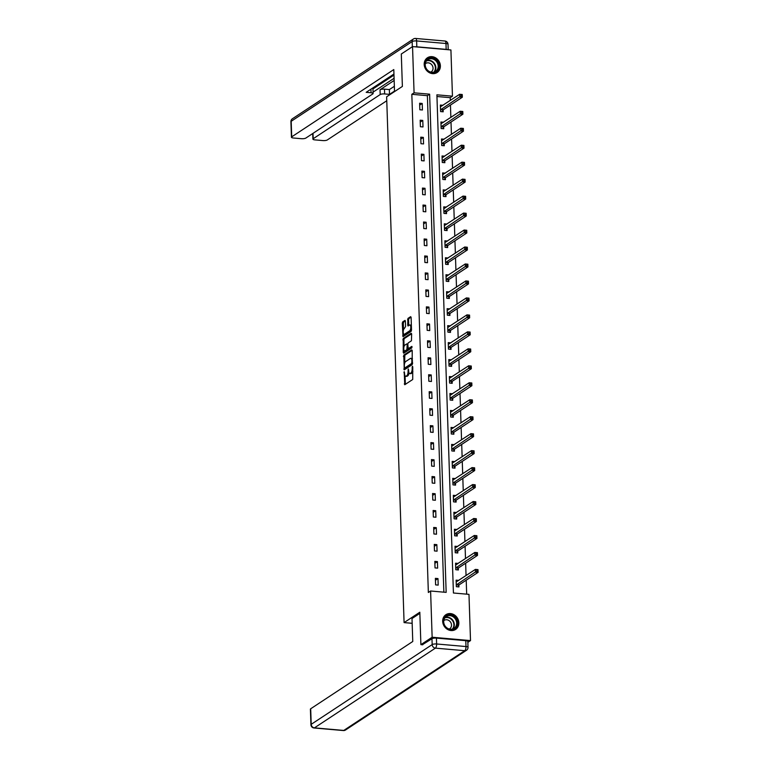 <?xml version="1.0" encoding="UTF-8"?>
<svg xmlns="http://www.w3.org/2000/svg" width="769" height="769" viewBox="0 0 769 769"><rect width="100%" height="100%" fill="white"/><g stroke="black" fill="none" stroke-linecap="round" stroke-linejoin="round"><path stroke-width="1.15" d="M404.196 371.658L404.763 384.731L412.713 379.492L412.742 366.794L412.405 366.246L412.174 368.668A3.557 1.384 -85 0 1 410.877 373.013L410.213 373.455A3.557 1.384 -85 0 1 409.79 373.571A3.557 1.384 -85 0 1 408.685 370.966L408.301 368.957L408.07 371.369A3.557 1.384 -85 0 1 406.763 375.724L406.109 376.156A3.557 1.384 -85 0 1 405.686 376.281A3.557 1.384 -85 0 1 404.581 373.667L404.196 371.658M440.377 65.846A8.824 7.757 -123.4 0 1 437.148 72.497A8.824 7.757 -123.4 0 1 428.794 72.334A8.824 7.757 -123.4 0 1 424.2 64.433A8.824 7.757 -123.4 0 1 427.439 57.771A8.824 7.757 -123.4 0 1 435.783 57.944A8.824 7.757 -123.4 0 1 440.377 65.846M458.853 622.765A8.824 7.757 -123.4 0 1 455.623 629.417A8.824 7.757 -123.4 0 1 447.27 629.244A8.824 7.757 -123.4 0 1 442.675 621.342A8.824 7.757 -123.4 0 1 445.905 614.691A8.824 7.757 -123.4 0 1 454.258 614.864A8.824 7.757 -123.4 0 1 458.853 622.765M405.388 321.202L405.042 320.394L402.677 321.894L402.274 323.259L403.043 336.668L411.117 331.391L411.521 330.036L411.107 317.434L410.627 316.665L407.935 318.433L407.705 325.191L408.051 325.998L409.521 325.085A2.97 1.163 -85 0 1 409.877 324.979A2.97 1.163 -85 0 1 410.8 327.594A2.97 1.163 -85 0 1 409.704 330.795L404.475 334.246A2.97 1.163 -85 0 1 404.129 334.342A2.97 1.163 -85 0 1 403.206 331.727A2.97 1.163 -85 0 1 404.292 328.526L405.571 326.594L405.388 321.202M422.739 644.807L420.893 644.643L419.816 612.23L404.081 622.602L386.634 96.798L402.379 86.426L401.303 54.013L412.54 46.601L450.922 49.956L452.451 96.183L436.898 94.818L453.422 593.005L468.975 594.36L470.513 640.587L432.14 637.232L430.602 591.005L446.164 592.37L429.631 94.183L414.078 92.828L412.54 46.601M420.893 644.643L432.14 637.232M443.857 592.168L427.381 95.673L411.828 94.308L428.352 592.486L430.602 591.005M411.828 94.308L414.078 92.828M403.783 355.105L404.273 369.841L412.213 364.602L412.203 350.645L411.732 349.866L403.783 355.105L404.821 355.191L404.638 363.304M403.244 352.462L403.235 338.504L411.175 333.265L411.655 334.044L411.425 340.792L408.204 342.916L407.801 344.272L408.262 348.665L411.838 346.386L411.8 347.915L403.725 353.231L403.244 352.462L404.283 352.548L404.215 350.587M404.081 622.602L412.165 623.313M438.195 585.103L437.974 578.576L435.379 578.355L435.6 584.882L438.195 585.103M437.628 568.137L437.417 561.61L434.821 561.389L435.033 567.906L437.628 568.137M437.071 551.171L436.85 544.644L434.254 544.414L434.475 550.94L437.071 551.171M436.504 534.205L436.283 527.678L433.697 527.447L433.908 533.974L436.504 534.205M435.936 517.229L435.725 510.703L433.13 510.481L433.351 517.008L435.936 517.229M435.379 500.263L435.158 493.736L432.572 493.506L432.784 500.033L435.379 500.263M434.812 483.297L434.6 476.77L432.005 476.54L432.226 483.067L434.812 483.297M434.254 466.331L434.033 459.804L431.447 459.574L431.659 466.101L434.254 466.331M433.687 449.356L433.476 442.829L430.88 442.608L431.092 449.134L433.687 449.356M433.13 432.389L432.909 425.863L430.313 425.632L430.534 432.159L433.13 432.389M432.562 415.423L432.351 408.897L429.756 408.666L429.967 415.193L432.562 415.423M432.005 398.448L431.784 391.93L429.189 391.7L429.41 398.227L432.005 398.448M431.438 381.482L431.217 374.955L428.631 374.734L428.842 381.261L431.438 381.482M430.871 364.516L430.659 357.989L428.064 357.758L428.285 364.285L430.871 364.516M430.313 347.55L430.092 341.023L427.506 340.792L427.718 347.319L430.313 347.55M429.746 330.574L429.535 324.047L426.939 323.826L427.16 330.353L429.746 330.574M429.189 313.608L428.967 307.081L426.372 306.86L426.593 313.387L429.189 313.608M428.621 296.642L428.41 290.115L425.815 289.884L426.026 296.411L428.621 296.642M428.064 279.676L427.843 273.149L425.247 272.918L425.468 279.445L428.064 279.676M427.497 262.7L427.285 256.173L424.69 255.952L424.901 262.479L427.497 262.7M426.93 245.734L426.718 239.207L424.123 238.986L424.344 245.513L426.93 245.734M426.372 228.768L426.151 222.241L423.565 222.01L423.777 228.537L426.372 228.768M425.805 211.802L425.593 205.275L422.998 205.044L423.219 211.571L425.805 211.802M425.247 194.826L425.026 188.299L422.441 188.078L422.652 194.605L425.247 194.826M424.68 177.86L424.469 171.333L421.873 171.112L422.094 177.629L424.68 177.86M424.123 160.894L423.902 154.367L421.306 154.136L421.527 160.663L424.123 160.894M423.556 143.928L423.344 137.401L420.749 137.17L420.96 143.697L423.556 143.928M422.998 126.952L422.777 120.425L420.182 120.204L420.403 126.731L422.998 126.952M422.431 109.986L422.21 103.459L419.624 103.229L419.836 109.756L422.431 109.986M466.677 594.158L466.206 580.182M466.052 575.568L465.649 563.216M465.495 558.602L465.082 546.24M464.928 541.626L464.524 529.274M464.37 524.66L463.957 512.308M463.803 507.694L463.399 495.342M463.246 490.728L462.832 478.366M462.678 473.752L462.265 461.4M462.121 456.786L461.708 444.434M461.554 439.82L461.14 427.458M460.987 422.854L460.583 410.492M460.429 405.878L460.016 393.526M459.862 388.912L459.458 376.56M459.304 371.946L458.891 359.584M458.737 354.97L458.334 342.618M458.18 338.004L457.766 325.652M457.613 321.038L457.199 308.686M457.046 304.072L456.642 291.711M456.488 287.097L456.075 274.744M455.921 270.13L455.517 257.778M455.363 253.164L454.95 240.812M454.796 236.198L454.392 223.837M454.239 219.223L453.825 206.871M453.672 202.257L453.258 189.905M453.114 185.291L452.701 172.938M452.547 168.324L452.134 155.963M451.98 151.349L451.576 138.997M451.422 134.383L451.009 122.031M450.855 117.417L450.451 105.065M450.298 100.451L450.201 97.663L436.946 96.51M456.171 581.643L458.718 580.393L456.123 580.162L456.344 586.689L458.939 586.92L458.882 585.161M456.18 564.725L458.161 563.427L455.565 563.196L455.777 569.723L458.372 569.954L458.314 568.195M455.046 547.711L457.593 546.461L454.998 546.23L455.219 552.757L457.815 552.978L457.747 551.219M454.489 530.745L457.026 529.485L454.441 529.264L454.652 535.791L457.247 536.012L457.19 534.253M454.489 513.827L456.469 512.519L453.873 512.289L454.094 518.815L456.68 519.046L456.623 517.287M453.364 496.803L455.902 495.553L453.316 495.323L453.527 501.849L456.123 502.08L456.065 500.321M455.344 478.587L452.749 478.356L452.97 484.883L455.556 485.104L455.498 483.345M454.777 461.621L452.182 461.39L452.403 467.917L454.998 468.138L454.94 466.379M454.219 444.655L451.624 444.415L451.836 450.942L454.431 451.172L454.373 449.413M453.652 427.689L451.057 427.449L451.278 433.976L453.873 434.206L453.816 432.438M450.547 411.963L453.095 410.704L450.499 410.483L450.711 417.009L453.306 417.231L453.249 415.471M450.547 395.045L452.528 393.738L449.932 393.517L450.153 400.043L452.739 400.264L452.681 398.505M449.423 378.021L451.961 376.772L449.375 376.541L449.586 383.068L452.182 383.298L452.124 381.539M448.856 361.055L451.403 359.805L448.808 359.575L449.029 366.102L451.614 366.332L451.557 364.564M448.298 344.089L450.836 342.83L448.25 342.609L448.462 349.136L451.057 349.357L450.999 347.598M448.298 327.171L450.278 325.864L447.683 325.643L447.904 332.16L450.49 332.391L450.432 330.632M447.173 310.147L449.711 308.898L447.116 308.667L447.337 315.194L449.932 315.425L449.875 313.665M446.606 293.181L449.154 291.932L446.558 291.701L446.77 298.228L449.365 298.459L449.307 296.69M446.606 276.263L448.587 274.956L445.991 274.735L446.212 281.262L448.808 281.483L448.74 279.724M445.482 259.24L448.019 257.99L445.434 257.759L445.645 264.286L448.24 264.517L448.183 262.758M444.915 242.273L447.462 241.024L444.867 240.793L445.088 247.32L447.673 247.551L447.616 245.792M444.357 225.307L446.895 224.058L444.309 223.827L444.52 230.354L447.116 230.575L447.058 228.816M444.357 208.389L446.337 207.082L443.742 206.861L443.963 213.388L446.549 213.609L446.491 211.85M443.232 191.366L445.77 190.116L443.184 189.885L443.396 196.412L445.991 196.643L445.933 194.884M442.665 174.4L445.213 173.15L442.617 172.919L442.829 179.446L445.424 179.677L445.366 177.918M444.645 156.184L442.05 155.953L442.271 162.48L444.867 162.701L444.809 160.942M444.088 139.218L441.493 138.987L441.704 145.514L444.299 145.735L444.242 143.976M443.521 122.252L440.925 122.011L441.146 128.538L443.742 128.769L443.675 127.01M442.954 105.286L440.368 105.045L440.579 111.572L443.175 111.803L443.117 110.034M467.86 642.336L470.513 640.587M450.201 97.663L452.451 96.183M427.381 95.673L429.631 94.183M437.974 578.576L435.446 580.249M437.417 561.61L434.879 563.283M436.85 544.644L434.322 546.307M436.283 527.678L433.754 529.341M435.725 510.703L433.197 512.375M435.158 493.736L432.63 495.409M434.6 476.77L432.072 478.433M455.344 478.578L452.797 479.837M434.033 459.804L431.505 461.467M454.777 461.611L452.239 462.871M433.476 442.829L430.938 444.501M454.219 444.645L452.239 445.943M432.909 425.863L430.38 427.535M453.652 427.679L451.105 428.929M432.351 408.897L429.813 410.559M431.784 391.93L429.256 393.593M431.217 374.955L428.689 376.627M430.659 357.989L428.131 359.652M430.092 341.023L427.564 342.686M429.535 324.047L427.006 325.72M428.967 307.081L426.439 308.754M428.41 290.115L425.872 291.778M427.843 273.149L425.315 274.812M427.285 256.173L424.748 257.846M426.718 239.207L424.19 240.88M426.151 222.241L423.623 223.904M425.593 205.275L423.065 206.938M425.026 188.299L422.498 189.972M424.469 171.333L421.941 173.006M423.902 154.367L421.374 156.03M444.645 156.174L442.675 157.482M423.344 137.401L420.806 139.064M444.088 139.208L441.541 140.467M422.777 120.425L420.249 122.098M443.521 122.242L440.973 123.492M422.21 103.459L419.682 105.132M442.954 105.276L440.416 106.526M405.686 376.281L406.724 376.368A3.557 1.384 -85 0 0 407.147 376.243L406.109 376.156M409.041 372.84A3.557 1.384 -85 0 1 407.801 375.81L407.147 376.243M409.79 373.571L410.829 373.667A3.557 1.384 -85 0 0 411.252 373.542L410.213 373.455M412.895 371.389A3.557 1.384 -85 0 1 411.905 373.109L411.252 373.542M405.052 375.781L405.359 384.346M412.174 350.347L404.821 355.191M404.792 368.063L404.859 369.447M404.379 367.476L404.705 368.024L411.684 363.429L411.915 360.93A3.557 1.384 -85 0 0 410.809 358.316A3.557 1.384 -85 0 0 410.386 358.441L405.619 361.584A3.557 1.384 -85 0 0 404.321 365.929L404.379 367.476M405.571 368.101L404.705 368.024M412.617 363.583L405.744 368.111M412.482 358.912A3.557 1.384 -85 0 0 411.848 358.412L410.809 358.316M404.081 346.425L403.86 339.946L402.821 339.86M411.626 333.746L404.273 338.591L403.86 339.946M409.175 348.693L412.088 346.973M404.859 345.118A2.97 1.163 -85 0 0 403.773 348.319A2.97 1.163 -85 0 0 404.696 350.933A2.97 1.163 -85 0 0 405.052 350.827L406.897 349.616L407.186 344.685L406.839 343.868L404.859 345.118M404.696 350.933L405.734 351.02A2.97 1.163 -85 0 0 406.09 350.924L405.052 350.827M408.329 348.674L406.09 350.924M404.129 334.342L405.157 334.438A2.97 1.163 -85 0 0 405.513 334.332L404.475 334.246M411.511 329.641A2.97 1.163 -85 0 1 410.742 330.881L405.513 334.332M411.367 325.383A2.97 1.163 -85 0 0 410.906 325.076L409.877 324.979M411.079 317.145L408.973 318.529L408.57 319.885L408.772 325.575M403.667 334.034L403.763 336.245M405.359 320.904L403.715 321.99L403.312 323.345L403.523 329.776M476.79 569.906L476.828 570.992L477.866 571.088L477.828 569.992L475.396 569.406L477.991 569.637L478.087 572.357L475.492 572.126L475.396 569.406L456.18 581.931M457.891 586.824L459.103 584.863L478.087 572.357L477.866 571.088M456.286 584.93L476.828 570.992M456.344 619.151A7.632 6.71 -123.4 0 1 454.114 628.955A7.632 6.71 -123.4 0 1 444.463 625.428A7.632 6.71 -123.4 0 1 446.693 615.623A7.632 6.71 -123.4 0 1 456.344 619.151M444.674 625.351A7.065 6.219 56.6 0 0 454.066 628.34A7.065 6.219 56.6 0 0 455.681 619.526A7.065 6.219 56.6 0 0 446.289 616.536A7.065 6.219 56.6 0 0 444.674 625.351M449.269 629.032A5.037 4.422 56.6 0 0 449.663 628.802A5.037 4.422 56.6 0 0 450.817 622.534A5.037 4.422 56.6 0 0 444.126 620.4A5.037 4.422 56.6 0 0 443.761 620.67M454.642 629.955A8.767 7.709 56.6 0 0 455.229 629.609A8.767 7.709 56.6 0 0 457.228 618.68A8.767 7.709 56.6 0 0 445.578 614.969A8.767 7.709 56.6 0 0 445.03 615.373M437.869 62.231A7.632 6.71 -123.4 0 1 435.639 72.036A7.632 6.71 -123.4 0 1 425.988 68.518A7.632 6.71 -123.4 0 1 428.218 58.704A7.632 6.71 -123.4 0 1 437.869 62.231M426.209 68.431A7.065 6.219 56.6 0 0 435.6 71.421A7.065 6.219 56.6 0 0 437.205 62.616A7.065 6.219 56.6 0 0 427.814 59.617A7.065 6.219 56.6 0 0 426.209 68.431M430.794 72.113A5.037 4.422 56.6 0 0 431.188 71.892A5.037 4.422 56.6 0 0 432.341 65.615A5.037 4.422 56.6 0 0 425.651 63.481A5.037 4.422 56.6 0 0 425.286 63.76M436.167 73.036A8.767 7.709 56.6 0 0 436.754 72.69A8.767 7.709 56.6 0 0 438.753 61.77A8.767 7.709 56.6 0 0 427.103 58.05A8.767 7.709 56.6 0 0 426.555 58.454M419.855 613.364L412.001 618.536L412.761 641.49L310.686 708.778L311.205 724.331L432.168 644.595L431.976 638.722L422.296 644.768M465.783 640.673L436.436 638.107L436.629 643.98L465.985 646.546L465.783 640.673A3.393 0.923 -1.9 0 1 467.831 641.452L468.023 647.325A3.393 0.923 178.1 0 0 465.985 646.546A3.393 1.327 -85 0 1 464.736 650.699L435.389 648.132L314.425 727.868L343.772 730.435L464.736 650.699A3.393 2.98 56.6 0 0 466.495 650.266A3.393 3.393 0 0 0 468.023 647.325M343.368 730.55A3.393 3.393 0 0 0 345.531 730.002A3.393 2.98 56.6 0 1 343.772 730.435A3.393 1.327 95 0 1 343.368 730.55L314.021 727.983A3.393 1.327 -85 0 0 314.425 727.868A3.393 2.98 56.6 0 1 311.205 724.331A3.393 0.923 178.1 0 0 310.926 724.715L310.407 709.162A3.393 0.923 -1.9 0 1 310.686 708.778M431.976 638.722A3.393 0.923 -1.9 0 1 436.436 638.107M394.526 91.598L393.795 69.566L291.711 136.853A3.393 0.923 178.1 0 0 291.432 137.238A3.393 0.923 178.1 0 0 293.479 138.007L301.361 138.699A3.393 0.923 178.1 0 0 305.822 138.084L372.821 93.914A3.393 0.923 178.1 0 0 373.1 93.53A3.393 0.923 178.1 0 0 371.062 92.751L370.937 89.194M393.939 74.035L366.188 92.328L371.062 92.751M416.817 46.813L446.174 49.379L445.972 43.506L416.625 40.94L416.817 46.813A3.393 0.923 178.1 0 0 414.933 46.803M313.002 133.345L313.185 138.728A3.393 0.923 178.1 0 0 312.906 139.112A3.393 0.923 178.1 0 0 314.944 139.891L322.826 140.573A3.393 0.923 178.1 0 0 327.286 139.958L386.769 100.749M384.644 93.943A3.393 0.923 178.1 0 0 380.184 94.558L380.03 89.771A3.393 0.923 -1.9 0 1 384.49 89.156L384.644 93.943L389.518 94.366L394.507 91.078M313.185 138.728L380.184 94.558M447.635 49.668A3.393 0.923 178.1 0 0 446.174 49.379M393.978 75.083L372.946 88.944M380.03 89.771L394.151 80.466M373.052 92.145L394.084 78.284M384.49 89.156L389.364 89.579L394.343 86.301M389.364 89.579L389.518 94.366M372.369 88.252A3.393 0.923 -1.9 0 1 372.946 88.743L373.1 93.53M455.613 564.677L456.19 564.725M476.222 552.94L476.261 554.026L477.299 554.113L477.261 553.026L474.838 552.44L477.434 552.661L477.52 555.381L474.925 555.16L474.838 552.44L455.623 564.955M457.324 569.858L458.545 567.897L477.52 555.381L477.299 554.113M455.719 567.964L476.261 554.026M475.665 535.964L475.703 537.06L476.742 537.146L476.703 536.06L474.271 535.474L476.867 535.695L476.953 538.415L474.367 538.194L474.271 535.474L455.056 547.989M456.767 552.892L457.978 550.921L476.953 538.415L476.742 537.146M455.161 550.998L475.703 537.06M475.098 518.998L475.136 520.084L476.174 520.18L476.136 519.094L473.714 518.498L476.309 518.729L476.396 521.449L473.8 521.219L473.714 518.498L454.498 531.023M456.2 535.926L457.42 533.955L476.396 521.449L476.174 520.18M454.594 534.022L475.136 520.084M453.921 513.769L454.508 513.827M474.54 502.032L474.579 503.118L475.607 503.214L475.578 502.119L473.146 501.532L475.742 501.763L475.828 504.483L473.243 504.253L473.146 501.532L453.931 514.057M455.633 518.95L456.853 516.989L475.828 504.483L475.607 503.214M454.037 517.056L474.579 503.118M473.973 485.066L474.012 486.152L475.05 486.239L475.011 485.152L472.589 484.566L475.175 484.787L475.271 487.508L472.675 487.286L472.589 484.566L453.374 497.082M455.075 501.984L456.296 500.023L475.271 487.508L475.05 486.239M453.47 500.09L474.012 486.152M473.416 468.09L473.444 469.186L474.483 469.273L474.454 468.186L472.022 467.6L474.617 467.821L474.704 470.541L472.108 470.311L472.022 467.6L452.806 480.116M454.508 485.018L455.729 483.047L474.704 470.541L474.483 469.273M452.903 483.124L473.444 469.186M472.848 451.124L472.887 452.21L473.925 452.307L473.887 451.22L471.464 450.624L474.05 450.855L474.146 453.575L471.551 453.345L471.464 450.624L452.249 463.149M453.95 468.052L455.161 466.081L474.146 453.575L473.925 452.307M452.345 466.149L472.887 452.21M451.672 445.895L452.249 445.953M472.291 434.158L472.32 435.244L473.358 435.341L473.32 434.245L470.897 433.658L473.493 433.889L473.579 436.609L470.984 436.379L470.897 433.658L451.682 446.183M453.383 451.076L454.604 449.115L473.579 436.609L473.358 435.341M451.778 449.183L472.32 435.244M471.724 417.192L471.762 418.278L472.8 418.365L472.762 417.279L470.33 416.692L472.925 416.913L473.022 419.634L470.426 419.413L470.33 416.692L451.115 429.208M452.826 434.11L454.037 432.149L473.022 419.634L472.8 418.365M451.22 432.216L471.762 418.278M471.157 400.216L471.195 401.312L472.233 401.399L472.195 400.313L469.772 399.726L472.368 399.947L472.454 402.668L469.859 402.437L469.772 399.726L450.557 412.242M452.259 417.144L453.479 415.173L472.454 402.668L472.233 401.399M450.653 415.25L471.195 401.312M449.98 394.997L450.567 395.045M470.599 383.25L470.638 384.337L471.676 384.433L471.637 383.347L469.205 382.751L471.801 382.981L471.887 385.702L469.301 385.471L469.205 382.751L449.99 395.276M451.691 400.178L452.912 398.207L471.887 385.702L471.676 384.433M450.096 398.275L470.638 384.337M470.032 366.284L470.07 367.371L471.109 367.457L471.07 366.371L468.648 365.784L471.243 366.015L471.33 368.726L468.734 368.505L468.648 365.784L449.432 378.3M451.134 383.202L452.355 381.241L471.33 368.726L471.109 367.457M449.529 381.309L470.07 367.371M469.474 349.318L469.513 350.404L470.541 350.491L470.513 349.405L468.081 348.818L470.676 349.039L470.763 351.76L468.177 351.539L468.081 348.818L448.865 361.334M450.567 366.236L451.788 364.275L470.763 351.76L470.541 350.491M448.971 364.343L469.513 350.404M468.907 332.343L468.946 333.438L469.984 333.525L469.946 332.439L467.523 331.843L470.109 332.073L470.205 334.794L467.61 334.563L467.523 331.843L448.308 344.368M450.009 349.27L451.23 347.3L470.205 334.794L469.984 333.525M448.404 347.377L468.946 333.438M447.731 327.113L448.308 327.171M468.35 315.377L468.379 316.463L469.417 316.559L469.388 315.473L466.956 314.877L469.551 315.107L469.638 317.828L467.043 317.597L466.956 314.877L447.741 327.402M449.442 332.304L450.663 330.334L469.638 317.828L469.417 316.559M447.837 330.401L468.379 316.463M467.783 298.41L467.821 299.497L468.859 299.583L468.821 298.497L466.399 297.911L468.984 298.141L469.08 300.852L466.485 300.631L466.399 297.911L447.173 310.426M448.885 315.328L450.096 313.368L469.08 300.852L468.859 299.583M447.279 313.435L467.821 299.497M467.225 281.444L467.254 282.531L468.292 282.617L468.254 281.531L465.831 280.945L468.427 281.166L468.513 283.886L465.918 283.665L465.831 280.945L446.616 293.46M448.317 298.362L449.538 296.392L468.513 283.886L468.292 282.617M446.712 296.469L467.254 282.531M446.039 276.215L446.626 276.263M466.658 264.469L466.696 265.555L467.735 265.651L467.696 264.565L465.264 263.969L467.86 264.2L467.956 266.92L465.36 266.689L465.264 263.969L446.049 276.494M447.76 281.396L448.971 279.426L467.956 266.92L467.735 265.651M446.155 279.503L466.696 265.555M466.091 247.503L466.129 248.589L467.168 248.685L467.129 247.589L464.707 247.003L467.302 247.233L467.389 249.954L464.793 249.723L464.707 247.003L445.491 259.528M447.193 264.421L448.414 262.46L467.389 249.954L467.168 248.685M445.587 262.527L466.129 248.589M465.533 230.537L465.572 231.623L466.6 231.709L466.572 230.623L464.14 230.037L466.735 230.258L466.821 232.978L464.236 232.757L464.14 230.037L444.924 242.552M446.626 247.455L447.846 245.494L466.821 232.978L466.6 231.709M445.03 245.561L465.572 231.623M464.966 213.571L465.005 214.657L466.043 214.743L466.004 213.657L463.582 213.071L466.168 213.292L466.264 216.012L463.669 215.791L463.582 213.071L444.367 225.586M446.068 230.489L447.289 228.518L466.264 216.012L466.043 214.743M444.463 228.595L465.005 214.657M443.79 208.341L444.367 208.389M464.409 196.595L464.438 197.681L465.476 197.777L465.447 196.691L463.015 196.095L465.61 196.326L465.697 199.046L463.111 198.815L463.015 196.095L443.8 208.62M445.501 213.522L446.722 211.552L465.697 199.046L465.476 197.777M443.905 211.619L464.438 197.681M463.842 179.629L463.88 180.715L464.918 180.811L464.88 179.715L462.457 179.129L465.043 179.36L465.139 182.08L462.544 181.849L462.457 179.129L443.242 191.654M444.943 196.547L446.164 194.586L465.139 182.08L464.918 180.811M443.338 194.653L463.88 180.715M463.284 162.663L463.313 163.749L464.351 163.835L464.313 162.749L461.89 162.163L464.486 162.384L464.572 165.104L461.977 164.883L461.89 162.163L442.675 174.678M444.376 179.581L445.597 177.62L464.572 165.104L464.351 163.835M442.771 177.687L463.313 163.749M442.098 157.434L442.684 157.482M462.717 145.687L462.755 146.783L463.794 146.869L463.755 145.783L461.323 145.197L463.918 145.418L464.015 148.138L461.419 147.908L461.323 145.197L442.108 157.712M443.819 162.615L445.03 160.644L464.015 148.138L463.794 146.869M442.213 160.721L462.755 146.783M462.15 128.721L462.188 129.807L463.226 129.903L463.188 128.817L460.766 128.221L463.361 128.452L463.447 131.172L460.852 130.941L460.766 128.221L441.55 140.746M443.252 145.649L444.472 143.678L463.447 131.172L463.226 129.903M441.646 143.745L462.188 129.807M461.592 111.755L461.631 112.841L462.669 112.937L462.63 111.841L460.198 111.255L462.794 111.486L462.88 114.206L460.295 113.975L460.198 111.255L440.983 123.78M442.694 128.673L443.905 126.712L462.88 114.206L462.669 112.937M441.089 126.779L461.631 112.841M461.025 94.789L461.064 95.875L462.102 95.962L462.063 94.875L459.641 94.289L462.236 94.51L462.323 97.23L459.727 97.009L459.641 94.289L440.426 106.804M442.127 111.707L443.348 109.746L462.323 97.23L462.102 95.962M440.522 109.813L461.064 95.875M404.542 372.667L403.917 372.609M412.761 367.255L412.126 367.197M408.647 369.956L408.022 369.908M407.801 375.81L406.763 375.724M408.714 371.427L408.07 371.369M411.905 373.109L410.877 373.013M412.809 368.726L412.174 368.668M405.33 384.048L404.292 383.952M404.83 369.149L403.792 369.062M404.417 356.556L403.379 356.46M412.617 363.506L411.684 363.429M412.597 362.526L411.963 362.478M412.549 360.978L411.915 360.93M404.273 338.591L403.235 338.504M409.435 348.722L408.397 348.626M407.935 349.703L406.897 349.616M407.983 348.319L407.301 348.261M407.81 344.733L407.186 344.685M410.742 330.881L409.704 330.795M408.743 325.277L407.705 325.191M408.57 319.885L407.532 319.798M408.973 318.529L407.935 318.433M403.735 335.947L402.696 335.851M403.312 323.345L402.274 323.259M403.715 321.99L402.677 321.894M458.939 585.055L456.344 584.825M459.103 584.863L456.517 584.632M445.222 617.459A7.065 6.219 -123.4 0 1 453.335 621.073A7.065 6.219 -123.4 0 1 452.797 628.965M452.259 629.119A6.834 6.008 56.6 0 0 452.931 621.314A6.834 6.008 56.6 0 0 444.867 617.901M426.747 60.54A7.065 6.219 -123.4 0 1 434.86 64.154A7.065 6.219 -123.4 0 1 434.322 72.046M433.783 72.199A6.834 6.008 56.6 0 0 434.456 64.404A6.834 6.008 56.6 0 0 426.391 60.982M432.168 644.595A3.393 2.98 56.6 0 0 435.389 648.132A3.393 1.327 95 0 0 436.629 643.98A3.393 0.923 178.1 0 0 432.168 644.595M412.338 46.736L412.165 41.555L291.191 121.291L291.711 136.853M290.913 121.675A3.393 0.923 -1.9 0 1 291.191 121.291A3.393 2.98 56.6 0 1 292.441 118.734A3.393 3.393 0 0 0 290.913 121.675L291.432 137.238M412.165 41.555A3.393 0.923 -1.9 0 1 416.625 40.94A3.393 1.327 95 0 0 415.568 38.45A3.393 3.393 0 0 0 413.405 38.998A3.393 2.98 56.6 0 0 412.165 41.555M445.972 43.506A3.393 0.923 -1.9 0 1 448.019 44.285A3.393 3.393 0 0 0 444.924 41.017A3.393 1.327 -85 0 1 445.972 43.506M458.382 568.08L455.786 567.858M458.545 567.897L455.95 567.666M457.815 551.113L455.219 550.892M457.978 550.921L455.392 550.7M457.257 534.147L454.662 533.917M457.42 533.955L454.825 533.734M456.69 517.181L454.094 516.951M456.853 516.989L454.258 516.758M456.123 500.206L453.537 499.985M456.296 500.023L453.7 499.792M455.565 483.24L452.97 483.009M455.729 483.047L453.133 482.826M454.998 466.274L452.412 466.043M455.161 466.081L452.576 465.86M454.441 449.307L451.845 449.077M454.604 449.115L452.009 448.885M453.873 432.332L451.278 432.111M454.037 432.149L451.451 431.918M453.316 415.366L450.721 415.135M453.479 415.173L450.884 414.952M452.749 398.4L450.153 398.169M452.912 398.207L450.326 397.977M452.182 381.424L449.596 381.203M452.355 381.241L449.759 381.011M451.624 364.458L449.029 364.237M451.788 364.275L449.192 364.045M451.057 347.492L448.471 347.261M451.23 347.3L448.635 347.079M450.499 330.526L447.904 330.295M450.663 330.334L448.067 330.103M449.932 313.55L447.347 313.329M450.096 313.368L447.51 313.137M449.375 296.584L446.779 296.363M449.538 296.392L446.943 296.171M448.808 279.618L446.212 279.387M448.971 279.426L446.385 279.205M448.25 262.652L445.655 262.421M448.414 262.46L445.818 262.229M447.683 245.676L445.088 245.455M447.846 245.494L445.251 245.263M447.116 228.71L444.53 228.489M447.289 228.518L444.693 228.297M446.558 211.744L443.963 211.513M446.722 211.552L444.126 211.331M445.991 194.778L443.405 194.547M446.164 194.586L443.569 194.355M445.434 177.802L442.838 177.581M445.597 177.62L443.002 177.389M444.867 160.836L442.271 160.606M445.03 160.644L442.444 160.423M444.309 143.87L441.714 143.64M444.472 143.678L441.877 143.457M443.742 126.904L441.146 126.674M443.905 126.712L441.319 126.481M443.184 109.929L440.589 109.707M443.348 109.746L440.752 109.515M405.657 368.14L404.619 368.053M409.3 348.751L408.262 348.665M407.81 343.954L406.839 343.868M310.926 724.715A3.393 3.393 0 0 0 314.021 727.983M345.531 730.002L466.495 650.266M292.441 118.734L413.405 38.998M448.202 49.716L448.019 44.285M415.568 38.45L444.924 41.017M312.906 139.112L312.714 133.537"/></g></svg>
